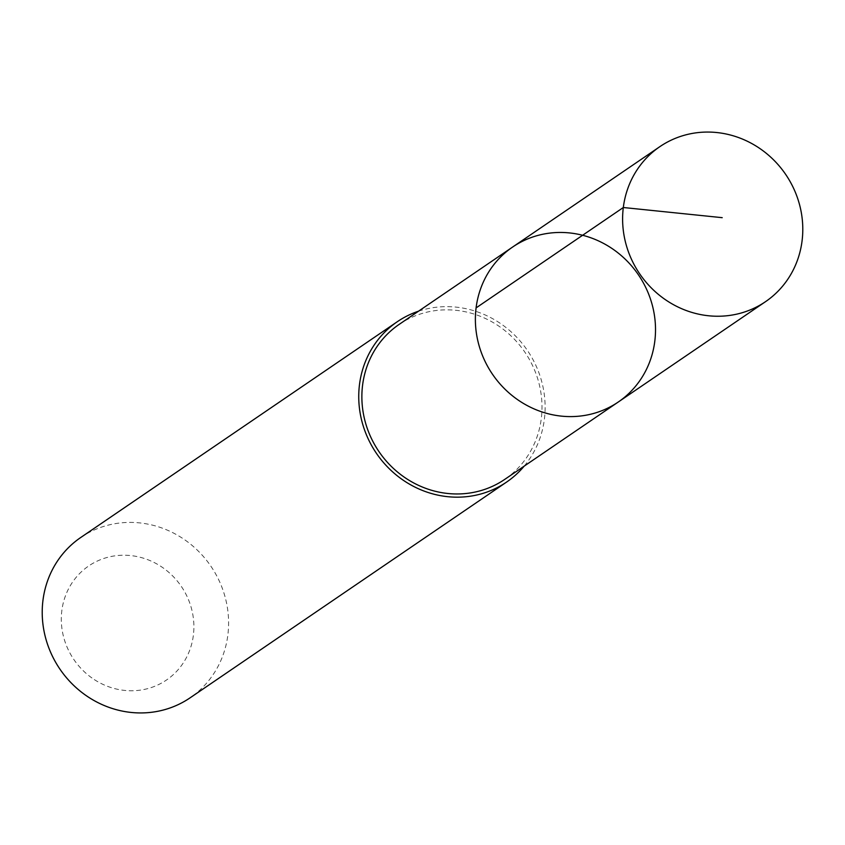 <?xml version="1.0" encoding="UTF-8"?>
<svg xmlns="http://www.w3.org/2000/svg" width="845" height="845" viewBox="0 0 845 845"><rect width="100%" height="100%" fill="white"/><g stroke="black" fill="none" stroke-linecap="round" stroke-linejoin="round"><path stroke-width="0.63" stroke-dasharray="4.22 3.17" d="M618.265 402.019A93.784 88.292 55.7 0 0 613.893 249.803A93.784 88.292 55.7 0 0 512.619 247.046M399.115 324.427A93.763 88.281 -124.3 0 1 500.377 327.195A93.763 88.281 -124.3 0 1 504.74 479.39M418.528 311.192A97.038 91.355 -124.3 0 1 527.417 350.453A97.038 91.355 -124.3 0 1 524.164 466.155M80.75 537.494A97.038 91.355 -124.3 0 1 210.891 566.213A97.038 91.355 -124.3 0 1 190.062 697.854M91.947 677.986A69.026 64.98 -124.3 0 1 97.027 561.196A69.026 64.98 -124.3 0 1 193.832 629.779A69.026 64.98 -124.3 0 1 91.947 677.986"/><path stroke-width="1.27" d="M618.265 402.019L504.74 479.39A93.763 88.281 -124.3 0 1 403.498 476.622A93.763 88.281 -124.3 0 1 399.115 324.427L512.619 247.046A93.784 88.292 55.7 0 0 492.498 374.261A93.784 88.292 55.7 0 0 618.265 402.019A93.784 88.292 55.7 0 0 613.893 249.803A93.784 88.292 55.7 0 0 512.619 247.046A93.784 88.292 55.7 0 0 492.498 374.261A93.784 88.292 55.7 0 0 618.265 402.019L765.528 301.665A93.795 88.313 -124.3 0 1 664.244 298.887A93.795 88.313 -124.3 0 1 659.861 146.65A93.795 88.313 -124.3 0 1 761.155 149.417A93.795 88.313 -124.3 0 1 765.528 301.665M524.164 466.155A97.038 91.355 -124.3 0 1 506.588 482.083A97.038 91.355 -124.3 0 1 401.808 479.221A97.038 91.355 -124.3 0 1 397.277 321.734A97.038 91.355 -124.3 0 1 418.528 311.192M506.588 482.083L190.062 697.854A97.038 91.355 -124.3 0 1 85.282 694.981A97.038 91.355 -124.3 0 1 80.75 537.494L397.277 321.734M722.211 217.672L623.325 207.511L476.094 307.897M512.619 247.046L659.861 146.65"/></g></svg>
